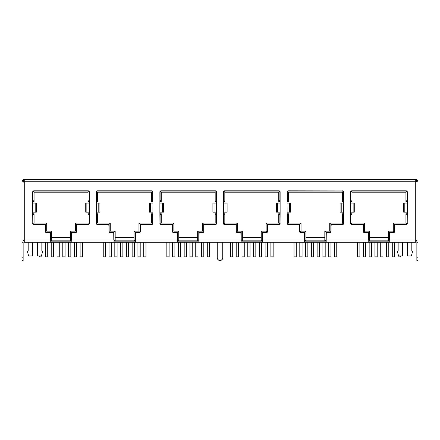 <?xml version="1.0" encoding="UTF-8"?>
<svg xmlns="http://www.w3.org/2000/svg" width="440" height="440" viewBox="0 0 440 440"><rect width="100%" height="100%" fill="white"/><g stroke="black" fill="none" stroke-linecap="round" stroke-linejoin="round"><path stroke-width="0.66" d="M41.844 242.303L41.844 250.954L41.844 242.303M28.622 255.959L27.28 250.954L28.622 255.959L32.401 255.959L32.401 242.303L32.401 250.954L27.28 250.954L32.401 250.954L32.401 255.959L28.622 255.959M407.6 250.954L407.6 255.959L411.378 255.959L412.72 250.954L407.6 250.954L407.6 242.303L407.6 250.954L412.72 250.954L411.378 255.959L407.6 255.959L407.6 250.954M402.364 250.954L402.364 242.303L402.364 250.954L397.243 250.954L402.364 250.954L402.364 255.959L402.364 250.954M398.156 242.303L398.156 250.954L398.156 242.303M388.779 256.867L386.502 256.867L386.502 242.303L386.502 256.867L388.779 256.867L388.779 242.303L388.779 256.867M386.502 240.845L386.502 241.164L386.502 240.845M388.779 240.845L388.779 241.164L388.779 240.845M325.193 256.867L322.916 256.867L322.916 242.303L322.916 256.867L325.193 256.867L325.193 242.303L325.193 256.867M322.916 240.845L322.916 241.164L322.916 240.845M325.193 240.845L325.193 241.164L325.193 240.845M261.602 256.867L259.325 256.867L259.325 242.303L259.325 256.867L261.602 256.867L261.602 242.303L261.602 256.867M259.325 240.845L259.325 241.164L259.325 240.845M261.602 240.845L261.602 241.164L261.602 240.845M198.017 256.867L195.74 256.867L195.74 242.303L195.74 256.867L198.017 256.867L198.017 242.303L198.017 256.867M195.74 240.845L195.74 241.164L195.74 240.845M198.017 240.845L198.017 241.164L198.017 240.845M416.543 240.845L415.723 240.845L416.543 240.845L416.543 240.026L416.543 240.845M389.78 240.845L368.159 240.845L388.416 240.845L388.416 231.154L393.305 231.154L393.305 223.047L405.939 223.047L405.939 213.763L407.303 213.763L405.939 213.763L407.303 214.902L405.939 213.763L405.939 223.047L407.077 224.186L405.939 223.047L393.305 223.047L394.444 224.186L406.846 224.186L394.444 224.186L393.305 223.047L393.305 231.154L394.444 232.287L393.305 231.154L388.416 231.154L389.554 232.287L394.218 232.287L389.554 232.287L388.416 231.154L388.416 240.845L389.554 239.707L389.554 232.287L389.554 239.707L388.416 240.845L389.78 240.845M326.194 240.845L304.574 240.845L324.825 240.845L324.825 231.154L329.72 231.154L329.72 223.047L342.353 223.047L342.353 213.763L343.717 213.763L342.353 213.763L343.717 214.902L342.353 213.763L342.353 223.047L343.486 224.186L342.353 223.047L329.72 223.047L330.858 224.186L343.261 224.186L330.858 224.186L329.72 223.047L329.72 231.154L330.858 232.287L329.72 231.154L324.825 231.154L325.963 232.287L330.632 232.287L325.963 232.287L324.825 231.154L324.825 240.845L325.963 239.707L325.963 232.287L325.963 239.707L324.825 240.845L326.194 240.845M262.603 240.845L240.983 240.845L261.239 240.845L261.239 231.154L266.134 231.154L266.134 223.047L278.762 223.047L278.762 213.763L280.126 213.763L278.762 213.763L280.126 214.902L278.762 213.763L278.762 223.047L279.901 224.186L278.762 223.047L266.134 223.047L267.267 224.186L279.675 224.186L267.267 224.186L266.134 223.047L266.134 231.154L267.267 232.287L266.134 231.154L261.239 231.154L262.378 232.287L267.041 232.287L262.378 232.287L261.239 231.154L261.239 240.845L262.378 239.707L262.378 232.287L262.378 239.707L261.239 240.845L262.603 240.845M199.018 240.845L177.397 240.845L197.654 240.845L197.654 231.154L202.543 231.154L202.543 223.047L215.177 223.047L215.177 213.763L216.541 213.763L215.177 213.763L215.177 223.047L202.543 223.047L202.543 231.154L197.654 231.154L197.654 240.845L198.787 239.707L198.787 232.287L203.456 232.287L198.787 232.287L197.654 231.154L198.787 232.287L198.787 239.707L197.654 240.845L199.018 240.845M135.427 240.845L113.806 240.845L134.062 240.845L134.062 231.154L138.958 231.154L138.958 223.047L151.586 223.047L151.586 213.763L152.955 213.763L151.586 213.763L151.586 223.047L138.958 223.047L138.958 231.154L134.062 231.154L134.062 240.845L135.427 240.845M71.841 240.845L50.221 240.845L70.477 240.845L70.477 231.154L75.367 231.154L75.367 223.047L88 223.047L88 213.763L89.364 213.763L88 213.763L88 223.047L75.367 223.047L75.367 231.154L70.477 231.154L70.477 240.845L71.841 240.845M24.277 240.845L23.457 240.845L23.457 240.026L23.457 240.845L24.277 240.845M377.218 256.867L374.941 256.867L374.941 242.303L374.941 256.867L377.218 256.867L377.218 242.303L377.218 256.867M374.941 240.845L374.941 241.164L374.941 240.845M377.218 240.845L377.218 241.164L377.218 240.845M313.627 256.867L311.355 256.867L311.355 242.303L311.355 256.867L313.627 256.867L313.627 242.303L313.627 256.867M311.355 240.845L311.355 241.164L311.355 240.845M313.627 240.845L313.627 241.164L313.627 240.845M250.041 256.867L247.764 256.867L247.764 242.303L247.764 256.867L250.041 256.867L250.041 242.303L250.041 256.867M247.764 240.845L247.764 241.164L247.764 240.845M250.041 240.845L250.041 241.164L250.041 240.845M186.456 256.867L184.179 256.867L184.179 242.303L184.179 256.867L186.456 256.867L186.456 242.303L186.456 256.867M184.179 240.845L184.179 241.164L184.179 240.845M186.456 240.845L186.456 241.164L186.456 240.845M394.559 256.867L392.282 256.867L392.282 242.303L392.282 256.867L394.559 256.867L394.559 242.303L394.559 256.867M330.974 256.867L328.697 256.867L328.697 242.303L328.697 256.867L330.974 256.867L330.974 242.303L330.974 256.867M267.382 256.867L265.106 256.867L265.106 242.303L265.106 256.867L267.382 256.867L267.382 242.303L267.382 256.867M203.797 256.867L201.52 256.867L201.52 242.303L201.52 256.867L203.797 256.867L203.797 242.303L203.797 256.867M382.998 256.867L380.721 256.867L380.721 242.303L380.721 256.867L382.998 256.867L382.998 242.303L382.998 256.867M380.721 240.845L380.721 241.164L380.721 240.845M382.998 240.845L382.998 241.164L382.998 240.845M319.407 256.867L317.136 256.867L317.136 242.303L317.136 256.867L319.407 256.867L319.407 242.303L319.407 256.867M317.136 240.845L317.136 241.164L317.136 240.845M319.407 240.845L319.407 241.164L319.407 240.845M255.822 256.867L253.545 256.867L253.545 242.303L253.545 256.867L255.822 256.867L255.822 242.303L255.822 256.867M253.545 240.845L253.545 241.164L253.545 240.845M255.822 240.845L255.822 241.164L255.822 240.845M192.236 256.867L189.959 256.867L189.959 242.303L189.959 256.867L192.236 256.867L192.236 242.303L192.236 256.867M189.959 240.845L189.959 241.164L189.959 240.845M192.236 240.845L192.236 241.164L192.236 240.845M365.657 256.867L363.38 256.867L363.38 242.303L363.38 256.867L365.657 256.867L365.657 242.303L365.657 256.867M302.066 256.867L299.794 256.867L299.794 242.303L299.794 256.867L302.066 256.867L302.066 242.303L302.066 256.867M238.48 256.867L236.203 256.867L236.203 242.303L236.203 256.867L238.48 256.867L238.48 242.303L238.48 256.867M174.895 256.867L172.618 256.867L172.618 242.303L172.618 256.867L174.895 256.867L174.895 242.303L174.895 256.867M371.437 256.867L369.16 256.867L369.16 242.303L369.16 256.867L371.437 256.867L371.437 242.303L371.437 256.867M369.16 240.845L369.16 241.164L369.16 240.845M371.437 240.845L371.437 241.164L371.437 240.845M307.846 256.867L305.575 256.867L305.575 242.303L305.575 256.867L307.846 256.867L307.846 242.303L307.846 256.867M305.575 240.845L305.575 241.164L305.575 240.845M307.846 240.845L307.846 241.164L307.846 240.845M244.261 256.867L241.984 256.867L241.984 242.303L241.984 256.867L244.261 256.867L244.261 242.303L244.261 256.867M241.984 240.845L241.984 241.164L241.984 240.845M244.261 240.845L244.261 241.164L244.261 240.845M180.675 256.867L178.398 256.867L178.398 242.303L178.398 256.867L180.675 256.867L180.675 242.303L180.675 256.867M178.398 240.845L178.398 241.164L178.398 240.845M180.675 240.845L180.675 241.164L180.675 240.845M359.876 256.867L357.599 256.867L357.599 242.303L357.599 256.867L359.876 256.867L359.876 242.303L359.876 256.867M296.285 256.867L294.014 256.867L294.014 242.303L294.014 256.867L296.285 256.867L296.285 242.303L296.285 256.867M232.7 256.867L230.423 256.867L230.423 242.303L230.423 256.867L232.7 256.867L232.7 242.303L232.7 256.867M169.114 256.867L166.837 256.867L166.837 242.303L166.837 256.867L169.114 256.867L169.114 242.303L169.114 256.867M400.34 256.867L398.063 256.867L398.063 254.012L398.063 256.867L400.34 256.867L400.34 255.959L400.34 256.867M398.063 242.303L398.063 250.954L398.063 242.303M336.754 256.867L334.477 256.867L334.477 242.303L334.477 256.867L336.754 256.867L336.754 242.303L336.754 256.867M273.163 256.867L270.886 256.867L270.886 242.303L270.886 256.867L273.163 256.867L273.163 242.303L273.163 256.867M209.578 256.867L207.301 256.867L207.301 242.303L207.301 256.867L209.578 256.867L209.578 242.303L209.578 256.867M398.585 255.959L402.364 255.959L398.585 255.959L397.243 250.954M369.523 237.567L388.416 237.567L369.523 237.567M305.938 237.567L324.825 237.567L305.938 237.567M242.347 237.567L261.239 237.567L242.347 237.567M178.761 237.567L197.654 237.567L178.761 237.567M115.176 237.567L134.062 237.567L115.176 237.567M76.505 232.062L76.505 224.186L88.913 224.186L76.505 224.186L75.367 223.047L76.505 224.186L76.505 232.062M89.139 223.96L89.364 214.902L88 213.763L89.139 214.902L89.139 223.96M89.364 200.338L89.139 191.279L89.139 200.338L88 201.476L88 192.187L34.062 192.187L34.062 201.476L32.698 201.476L34.062 201.476L34.062 192.187L88 192.187L88 201.476L89.364 201.476L88 201.476L89.364 200.338M88.913 191.054L33.154 191.054L88.913 191.054M32.923 191.279L32.698 200.338L34.062 201.476L32.923 200.338L32.923 191.279M32.698 214.902L32.923 223.96L32.923 214.902L34.062 213.763L34.062 223.047L46.695 223.047L46.695 231.154L51.585 231.154L51.585 240.845L51.585 231.154L46.695 231.154L46.695 223.047L34.062 223.047L34.062 213.763L32.698 213.763L34.062 213.763L32.698 214.902M33.154 224.186L45.556 224.186L45.556 232.062L45.556 224.186L46.695 223.047L45.556 224.186L33.154 224.186M45.782 232.287L50.446 232.287L50.221 239.707L51.585 240.845L50.446 239.707L50.446 232.287L51.585 231.154L50.446 232.287L45.782 232.287M394.444 232.062L394.444 224.186L394.444 232.062M407.077 223.96L407.077 214.902L407.077 223.96M407.303 200.338L407.077 191.279L407.077 200.338L406.643 200.772L407.303 200.338M406.846 191.054L351.087 191.054L406.846 191.054M350.861 191.279L350.636 200.338L351.296 200.772L350.861 200.338L350.861 191.279M350.636 214.902L350.861 223.96L350.861 214.902L351.296 214.467L350.636 214.902M351.087 224.186L363.495 224.186L363.495 232.062L363.495 224.186L363.93 223.751L363.495 224.186L351.087 224.186M363.721 232.287L368.385 232.287L368.159 239.707L368.819 240.147L368.385 239.707L368.385 232.287L368.819 231.853L368.385 232.287L363.721 232.287M330.858 232.062L330.858 224.186L330.858 232.062M343.486 223.96L343.486 214.902L343.486 223.96M343.717 200.338L343.486 191.279L343.486 200.338L343.052 200.772L343.717 200.338M343.261 191.054L287.502 191.054L343.261 191.054M287.276 191.279L287.045 200.338L287.711 200.772L287.276 200.338L287.276 191.279M287.045 214.902L287.276 223.96L287.276 214.902L287.711 214.467L287.045 214.902M287.502 224.186L299.904 224.186L299.904 232.062L299.904 224.186L300.339 223.751L299.904 224.186L287.502 224.186M300.135 232.287L304.799 232.287L304.574 239.707L305.234 240.147L304.799 239.707L304.799 232.287L305.234 231.853L304.799 232.287L300.135 232.287M267.267 232.062L267.267 224.186L267.267 232.062M279.901 223.96L279.901 214.902L279.901 223.96M280.126 200.338L279.901 191.279L279.901 200.338L279.466 200.772L280.126 200.338M279.675 191.054L223.916 191.054L279.675 191.054M223.685 191.279L223.46 200.338L224.125 200.772L223.685 200.338L223.685 191.279M223.46 214.902L223.685 223.96L223.685 214.902L224.125 214.467L223.46 214.902M223.916 224.186L236.319 224.186L236.319 232.062L236.319 224.186L236.753 223.751L236.319 224.186L223.916 224.186M236.544 232.287L241.214 232.287L240.983 239.707L241.648 240.147L241.214 239.707L241.214 232.287L241.648 231.853L241.214 232.287L236.544 232.287M203.681 232.062L203.681 224.186L216.084 224.186L203.681 224.186L202.543 223.047L203.681 224.186L203.681 232.062M216.315 223.96L216.541 214.902L215.177 213.763L216.315 214.902L216.315 223.96M216.541 200.338L216.315 191.279L216.315 200.338L215.177 201.476L215.177 192.187L161.238 192.187L161.238 201.476L159.874 201.476L161.238 201.476L161.238 192.187L215.177 192.187L215.177 201.476L216.541 201.476L215.177 201.476L216.541 200.338M216.084 191.054L160.325 191.054L216.084 191.054M160.1 191.279L159.874 200.338L161.238 201.476L160.1 200.338L160.1 191.279M159.874 214.902L160.1 223.96L160.1 214.902L161.238 213.763L161.238 223.047L173.866 223.047L173.866 231.154L178.761 231.154L178.761 240.845L178.761 231.154L173.866 231.154L173.866 223.047L161.238 223.047L161.238 213.763L159.874 213.763L161.238 213.763L159.874 214.902M160.325 224.186L172.733 224.186L172.733 232.062L172.733 224.186L173.866 223.047L172.733 224.186L160.325 224.186M172.959 232.287L177.623 232.287L177.397 239.707L178.761 240.845L177.623 239.707L177.623 232.287L178.761 231.154L177.623 232.287L172.959 232.287M135.427 239.707L135.201 232.287L139.865 232.287L135.201 232.287L134.062 231.154L135.201 232.287L135.201 239.707L134.062 240.845L135.427 239.707M140.096 232.062L140.096 224.186L152.499 224.186L140.096 224.186L138.958 223.047L140.096 224.186L140.096 232.062M152.724 223.96L152.955 214.902L151.586 213.763L152.724 214.902L152.724 223.96M152.955 200.338L152.724 191.279L152.724 200.338L151.586 201.476L151.586 192.187L97.647 192.187L97.647 201.476L96.283 201.476L97.647 201.476L97.647 192.187L151.586 192.187L151.586 201.476L152.955 201.476L151.586 201.476L152.955 200.338M152.499 191.054L96.74 191.054L152.499 191.054M96.514 191.279L96.283 200.338L97.647 201.476L96.514 200.338L96.514 191.279M96.283 214.902L96.514 223.96L96.514 214.902L97.647 213.763L97.647 223.047L110.281 223.047L110.281 231.154L115.176 231.154L115.176 240.845L115.176 231.154L110.281 231.154L110.281 223.047L97.647 223.047L97.647 213.763L96.283 213.763L97.647 213.763L96.283 214.902M96.74 224.186L109.142 224.186L109.142 232.062L109.142 224.186L110.281 223.047L109.142 224.186L96.74 224.186M109.368 232.287L114.037 232.287L113.806 239.707L115.176 240.845L114.037 239.707L114.037 232.287L115.176 231.154L114.037 232.287L109.368 232.287M71.841 239.707L71.616 232.287L76.279 232.287L71.616 232.287L70.477 231.154L71.616 232.287L71.616 239.707L70.477 240.845L71.841 239.707M51.585 237.567L70.477 237.567L51.585 237.567M352 213.763L352 223.047L364.634 223.047L364.634 231.154L369.523 231.154L369.523 240.845L368.819 240.147L369.523 240.845L369.523 231.154L368.819 231.853L369.523 231.154L364.634 231.154L363.495 232.287L364.634 231.154L364.634 223.047L363.93 223.751L364.634 223.047L352 223.047L350.861 224.186L352 223.047L352 213.763L351.296 214.467L352 213.763L350.636 213.763L352 213.763M352 201.476L350.636 201.476L352 201.476L351.296 200.772L352 201.476L352 192.187L352 201.476M405.939 192.187L352 192.187L350.861 191.054L352 192.187L405.939 192.187L407.077 191.054L405.939 192.187L405.939 201.476L405.939 192.187M407.303 201.476L405.939 201.476L406.643 200.772L405.939 201.476L407.303 201.476M288.415 213.763L288.415 223.047L301.043 223.047L301.043 231.154L305.938 231.154L305.938 240.845L305.234 240.147L305.938 240.845L305.938 231.154L305.234 231.853L305.938 231.154L301.043 231.154L299.904 232.287L301.043 231.154L301.043 223.047L300.339 223.751L301.043 223.047L288.415 223.047L287.276 224.186L288.415 223.047L288.415 213.763L287.711 214.467L288.415 213.763L287.045 213.763L288.415 213.763M288.415 201.476L287.045 201.476L288.415 201.476L287.711 200.772L288.415 201.476L288.415 192.187L288.415 201.476M342.353 192.187L288.415 192.187L287.276 191.054L288.415 192.187L342.353 192.187L343.486 191.054L342.353 192.187L342.353 201.476L342.353 192.187M343.717 201.476L342.353 201.476L343.052 200.772L342.353 201.476L343.717 201.476M224.823 213.763L224.823 223.047L237.457 223.047L237.457 231.154L242.347 231.154L242.347 240.845L241.648 240.147L242.347 240.845L242.347 231.154L241.648 231.853L242.347 231.154L237.457 231.154L236.319 232.287L237.457 231.154L237.457 223.047L236.753 223.751L237.457 223.047L224.823 223.047L223.685 224.186L224.823 223.047L224.823 213.763L224.125 214.467L224.823 213.763L223.46 213.763L224.823 213.763M224.823 201.476L223.46 201.476L224.823 201.476L224.125 200.772L224.823 201.476L224.823 192.187L224.823 201.476M278.762 192.187L224.823 192.187L223.685 191.054L224.823 192.187L278.762 192.187L279.901 191.054L278.762 192.187L278.762 201.476L278.762 192.187M280.126 201.476L278.762 201.476L279.466 200.772L278.762 201.476L280.126 201.476M42.757 250.954L37.637 250.954L37.637 242.303L37.637 255.959L41.415 255.959L42.757 250.954L37.637 250.954L37.637 255.959L41.415 255.959M41.938 256.867L41.938 254.012L41.938 256.867L39.661 256.867L39.661 255.959L39.661 256.867L41.938 256.867M41.938 250.954L41.938 242.303L41.938 250.954M53.498 256.867L53.498 242.303L53.498 256.867L51.221 256.867L51.221 242.303L51.221 256.867L53.498 256.867M53.498 241.164L53.498 240.845L53.498 241.164M51.221 241.164L51.221 240.845L51.221 241.164M47.718 256.867L47.718 242.303L47.718 256.867L45.441 256.867L45.441 242.303L45.441 256.867L47.718 256.867M65.06 256.867L65.06 242.303L65.06 256.867L62.783 256.867L62.783 242.303L62.783 256.867L65.06 256.867M65.06 241.164L65.06 240.845L65.06 241.164M62.783 241.164L62.783 240.845L62.783 241.164M76.621 256.867L76.621 242.303L76.621 256.867L74.344 256.867L74.344 242.303L74.344 256.867L76.621 256.867M59.279 256.867L59.279 242.303L59.279 256.867L57.002 256.867L57.002 242.303L57.002 256.867L59.279 256.867M59.279 241.164L59.279 240.845L59.279 241.164M57.002 241.164L57.002 240.845L57.002 241.164M70.84 256.867L70.84 242.303L70.84 256.867L68.563 256.867L68.563 242.303L68.563 256.867L70.84 256.867M70.84 241.164L70.84 240.845L70.84 241.164M68.563 241.164L68.563 240.845L68.563 241.164M82.401 256.867L82.401 242.303L82.401 256.867L80.124 256.867L80.124 242.303L80.124 256.867L82.401 256.867M145.987 256.867L145.987 242.303L145.987 256.867L143.715 256.867L143.715 242.303L143.715 256.867L145.987 256.867M105.523 256.867L105.523 242.303L105.523 256.867L103.246 256.867L103.246 242.303L103.246 256.867L105.523 256.867M117.084 256.867L117.084 242.303L117.084 256.867L114.807 256.867L114.807 242.303L114.807 256.867L117.084 256.867M117.084 241.164L117.084 240.845L117.084 241.164M114.807 241.164L114.807 240.845L114.807 241.164M111.304 256.867L111.304 242.303L111.304 256.867L109.026 256.867L109.026 242.303L109.026 256.867L111.304 256.867M128.645 256.867L128.645 242.303L128.645 256.867L126.374 256.867L126.374 242.303L126.374 256.867L128.645 256.867M128.645 241.164L128.645 240.845L128.645 241.164M126.374 241.164L126.374 240.845L126.374 241.164M140.206 256.867L140.206 242.303L140.206 256.867L137.935 256.867L137.935 242.303L137.935 256.867L140.206 256.867M122.865 256.867L122.865 242.303L122.865 256.867L120.593 256.867L120.593 242.303L120.593 256.867L122.865 256.867M122.865 241.164L122.865 240.845L122.865 241.164M120.593 241.164L120.593 240.845L120.593 241.164M134.425 256.867L134.425 242.303L134.425 256.867L132.154 256.867L132.154 242.303L132.154 256.867L134.425 256.867M134.425 241.164L134.425 240.845L134.425 241.164M132.154 241.164L132.154 240.845L132.154 241.164M203.247 231.853L203.681 232.287L203.247 231.853M215.875 223.751L216.315 224.186L215.875 223.751M215.875 191.488L216.315 191.054L215.875 191.488M160.534 191.488L160.1 191.054L160.534 191.488M160.534 223.751L160.1 224.186L160.534 223.751M173.168 231.853L172.733 232.287L173.168 231.853M139.662 231.853L140.096 232.287L139.662 231.853M152.29 223.751L152.724 224.186L152.29 223.751M152.29 191.488L152.724 191.054L152.29 191.488M96.949 191.488L96.514 191.054L96.949 191.488M96.949 223.751L96.514 224.186L96.949 223.751M109.577 231.853L109.142 232.287L109.577 231.853M76.071 231.853L76.505 232.287L76.071 231.853M88.704 223.751L89.139 224.186L88.704 223.751M88.704 191.488L89.139 191.054L88.704 191.488M33.358 191.488L32.923 191.054L33.358 191.488M33.358 223.751L32.923 224.186L33.358 223.751M45.991 231.853L45.556 232.287L45.991 231.853M23.546 181.649L23.457 182.083L23.546 181.649M24.162 181.032L23.788 181.28L24.162 181.032M415.839 181.032L416.213 181.28L415.839 181.032M416.455 181.649L416.213 181.28M418 257.78L416.861 257.78L416.861 260.513L418 260.513L418 257.78L418 260.513L416.861 260.513L416.861 257.78L418 257.78L418 242.303L416.861 242.303L418 242.303L418 257.78M113.806 240.026L113.806 233.657L113.806 240.026L71.841 240.026L71.841 233.657L71.841 242.303L24.277 242.303L24.277 240.026L22 240.026L22 242.303L23.139 242.303L22 242.303L22 260.513L23.139 260.513L22 260.513L22 180.626L24.277 180.626L22 180.626L22 181.764L24.277 181.764L24.277 240.026L50.221 240.026L50.133 233.222L49.082 232.518L46.03 232.43L45.413 231.814L45.326 225.555L44.996 224.747L44.187 224.417L33.836 224.417L32.785 223.713L32.698 191.961L33.028 191.158L33.836 190.823L88.226 190.823L89.034 191.158L89.364 191.961L89.282 223.713L88.226 224.417L77.875 224.417L77.066 224.747L76.736 225.555L76.648 231.814L75.597 232.518L72.545 232.606L71.929 233.222L71.841 240.026L113.806 240.026L113.724 233.222L112.673 232.518L109.615 232.43L109.005 231.814L108.917 225.555L108.581 224.747L107.778 224.417L97.422 224.417L96.371 223.713L96.283 191.961L96.618 191.158L97.422 190.823L151.816 190.823L152.62 191.158L152.955 191.961L152.867 223.713L151.816 224.417L141.46 224.417L140.657 224.747L140.322 225.555L140.234 231.814L139.183 232.518L136.131 232.606L135.514 233.222L135.427 240.026L177.397 240.026L177.309 233.222L176.693 232.606L173.641 232.518L172.59 231.814L172.502 225.555L172.172 224.747L171.364 224.417L161.007 224.417L159.957 223.713L159.874 191.961L160.204 191.158L161.007 190.823L215.402 190.823L216.205 191.158L216.541 191.961L216.453 223.713L215.402 224.417L205.046 224.417L204.243 224.747L203.907 225.555L203.825 231.814L203.209 232.43L200.156 232.518L199.106 233.222L199.018 240.026L240.983 240.026L240.895 233.222L239.844 232.518L236.792 232.43L236.176 231.814L236.093 225.555L235.757 224.747L234.955 224.417L224.598 224.417L223.548 223.713L223.46 191.961L224.164 190.911L278.993 190.823L279.796 191.158L280.126 191.961L280.044 223.713L278.993 224.417L268.637 224.417L267.828 224.747L267.498 225.555L267.41 231.814L266.794 232.43L263.742 232.518L262.691 233.222L262.603 240.026L304.574 240.026L304.486 233.222L303.87 232.606L300.817 232.518L299.767 231.814L299.679 225.555L299.343 224.747L298.54 224.417L288.184 224.417L287.133 223.713L287.045 191.961L287.749 190.911L343.013 190.911L343.717 191.961L343.629 223.713L342.579 224.417L332.222 224.417L331.419 224.747L331.084 225.555L330.995 231.814L330.385 232.43L327.327 232.518L326.277 233.222L326.194 240.026L368.159 240.026L368.071 233.222L367.455 232.606L364.403 232.518L363.352 231.814L363.264 225.555L362.934 224.747L362.125 224.417L351.775 224.417L350.719 223.713L350.636 191.961L350.966 191.158L351.775 190.823L406.164 190.823L406.973 191.158L407.303 191.961L407.215 223.713L406.164 224.417L395.813 224.417L395.005 224.747L394.675 225.555L394.587 231.814L393.971 232.43L390.918 232.518L389.868 233.222L389.78 240.026L415.723 240.026L415.723 181.764L24.277 181.764L24.277 179.487L415.723 179.487L415.723 181.764L418 181.764L418 240.026L415.723 240.026L415.723 242.303L368.159 242.303L368.159 233.657A1.139 1.139 0 0 0 367.824 232.848L367.455 232.606M71.841 240.026L71.841 242.303L368.159 242.303L304.574 242.303L304.574 233.657L304.574 242.303L240.983 242.303L240.983 233.657L240.983 242.303L177.397 242.303L177.397 233.657L177.397 242.303L50.221 242.303L50.221 240.026L24.277 240.026L24.277 181.764L22 181.764L22 240.026L24.277 240.026L24.277 242.303L50.221 242.303L50.133 233.222A1.139 1.139 0 0 0 50.133 233.216M49.885 232.848L49.517 232.606M45.413 231.814L45.326 231.38A1.139 1.139 0 0 0 46.464 232.518L49.082 232.518A1.139 1.139 0 0 1 50.221 233.657M49.082 232.518L46.464 232.518A1.139 1.139 0 0 1 45.326 231.38L45.243 225.115A1.139 1.139 0 0 0 45.238 225.115M44.996 224.747L44.627 224.505M33.836 224.417A1.139 1.139 0 0 1 32.698 223.278A1.139 1.139 0 0 0 33.836 224.417L44.187 224.417L33.836 224.417L32.785 223.713L32.698 212.174L35.195 212.174L35.195 203.066L32.698 203.066L32.785 191.527M33.401 190.911L33.836 190.823A1.139 1.139 0 0 0 32.698 191.961A1.139 1.139 0 0 1 33.836 190.823L88.666 190.911M89.282 191.527L89.364 191.961A1.139 1.139 0 0 0 88.226 190.823A1.139 1.139 0 0 1 89.364 191.961L89.364 203.066L86.867 203.066L86.867 212.174L85.729 212.174L85.723 203.066L86.867 203.066L86.867 212.174L89.364 212.174L89.364 223.278A1.139 1.139 0 0 1 88.226 224.417L77.875 224.417L88.666 224.329M89.282 223.713L89.034 224.081A1.139 1.139 0 0 0 89.364 223.278M76.648 231.814L76.401 232.183A1.139 1.139 0 0 0 76.736 231.38L76.736 225.555A1.139 1.139 0 0 1 77.875 224.417M76.032 232.43L75.597 232.518A1.139 1.139 0 0 0 76.401 232.183M112.673 232.518L110.055 232.518L112.673 232.518A1.139 1.139 0 0 1 113.806 233.657A1.139 1.139 0 0 0 113.476 232.848L113.108 232.606A1.139 1.139 0 0 0 113.102 232.601M109.005 231.814L108.917 231.38A1.139 1.139 0 0 0 110.055 232.518L109.615 232.43M109.247 232.183A1.139 1.139 0 0 1 108.917 231.38L108.917 225.555A1.139 1.139 0 0 0 108.581 224.747L108.213 224.505A1.139 1.139 0 0 0 108.213 224.499M96.371 223.713L96.283 223.278A1.139 1.139 0 0 0 97.422 224.417L107.778 224.417L96.987 224.329M96.371 191.527L96.618 191.158M96.987 190.911L97.422 190.823A1.139 1.139 0 0 0 96.283 191.961A1.139 1.139 0 0 1 97.422 190.823L151.816 190.823A1.139 1.139 0 0 1 152.955 191.961A1.139 1.139 0 0 0 151.816 190.823M152.867 191.527L152.955 203.066L150.458 203.066L150.458 212.174L149.32 212.174L149.314 203.066L150.458 203.066L150.458 212.174L152.955 212.174L152.867 223.713M140.657 224.747A1.139 1.139 0 0 1 141.026 224.505L140.41 225.115A1.139 1.139 0 0 0 140.41 225.121M139.618 232.43L139.183 232.518A1.139 1.139 0 0 0 140.322 231.38L140.322 225.555L140.234 231.814M135.762 232.848A1.139 1.139 0 0 1 136.131 232.606L135.514 233.222A1.139 1.139 0 0 0 135.514 233.222M176.259 232.518L173.641 232.518L176.259 232.518A1.139 1.139 0 0 1 177.397 233.657L177.309 233.222A1.139 1.139 0 0 0 177.309 233.216M177.062 232.848L176.693 232.606A1.139 1.139 0 0 1 177.062 232.848M172.838 232.183L172.502 231.38A1.139 1.139 0 0 0 173.641 232.518A1.139 1.139 0 0 1 172.502 231.38L172.414 225.115A1.139 1.139 0 0 0 172.414 225.115M172.172 224.747L171.798 224.505A1.139 1.139 0 0 1 172.172 224.747M160.21 224.087A1.139 1.139 0 0 0 161.007 224.417L171.364 224.417L161.007 224.417L159.957 223.713L159.874 212.174L162.365 212.174L162.365 203.066L159.874 203.066L159.957 191.527M160.573 190.911L161.007 190.823A1.139 1.139 0 0 0 159.874 191.961A1.139 1.139 0 0 1 161.007 190.823L215.837 190.911M216.453 191.527L216.541 191.961A1.139 1.139 0 0 0 215.402 190.823A1.139 1.139 0 0 1 216.541 191.961L216.541 203.066L214.044 203.066L214.044 212.174L212.905 212.174L212.9 203.066L214.044 203.066L214.044 212.174L216.541 212.174L216.541 223.278A1.139 1.139 0 0 1 215.402 224.417A1.139 1.139 0 0 0 216.541 223.278M216.453 223.713L216.205 224.081M215.837 224.329L205.046 224.417L215.402 224.417M203.825 231.814L203.577 232.183A1.139 1.139 0 0 0 203.907 231.38L203.907 225.555A1.139 1.139 0 0 1 205.046 224.417M203.209 232.43L200.156 232.518A1.139 1.139 0 0 0 199.018 233.657L199.018 242.303L199.018 240.026L240.983 240.026M240.895 233.222L240.279 232.606A1.139 1.139 0 0 1 240.284 232.606M236.176 231.814L236.093 231.38A1.139 1.139 0 0 0 237.226 232.518L239.844 232.518L236.792 232.43M236.005 225.115L235.389 224.505M223.548 223.713L223.46 223.278A1.139 1.139 0 0 0 224.598 224.417L234.955 224.417L224.164 224.329M223.548 191.527L223.795 191.158M224.164 190.911L224.598 190.823A1.139 1.139 0 0 0 223.46 191.961A1.139 1.139 0 0 1 224.598 190.823L278.993 190.823L279.796 191.158L280.126 191.961A1.139 1.139 0 0 0 278.993 190.823A1.139 1.139 0 0 1 280.126 191.961L280.126 203.066L277.635 203.066L277.635 212.174L276.496 212.174L276.485 203.066L277.635 203.066L277.635 212.174L280.126 212.174L280.044 223.713M279.428 224.329L278.993 224.417A1.139 1.139 0 0 0 279.791 224.087M267.828 224.747A1.139 1.139 0 0 1 268.202 224.505L267.586 225.115A1.139 1.139 0 0 0 267.581 225.121M266.794 232.43L266.36 232.518A1.139 1.139 0 0 0 267.498 231.38L267.498 225.555L267.498 231.38L267.163 232.183M262.939 232.848A1.139 1.139 0 0 1 263.307 232.606L262.691 233.222A1.139 1.139 0 0 0 262.691 233.222M303.435 232.518L300.817 232.518L303.435 232.518A1.139 1.139 0 0 1 304.574 233.657L304.486 233.222A1.139 1.139 0 0 0 304.486 233.216M304.238 232.848L303.87 232.606A1.139 1.139 0 0 1 304.238 232.848M300.382 232.43L299.679 231.38A1.139 1.139 0 0 0 300.817 232.518A1.139 1.139 0 0 1 299.679 231.38L299.591 225.115A1.139 1.139 0 0 0 299.591 225.115M299.343 224.747L298.975 224.505A1.139 1.139 0 0 1 299.343 224.747M287.133 223.713L287.045 212.174L289.542 212.174L289.542 203.066L287.045 203.066L287.133 191.527M287.749 190.911L288.184 190.823A1.139 1.139 0 0 0 287.045 191.961A1.139 1.139 0 0 1 288.184 190.823L343.013 190.911M343.629 191.527L343.717 191.961A1.139 1.139 0 0 0 342.579 190.823A1.139 1.139 0 0 1 343.717 191.961L343.717 203.066L341.22 203.066L341.22 212.174L340.082 212.174L340.076 203.066L341.22 203.066L341.22 212.174L343.717 212.174L343.717 223.278A1.139 1.139 0 0 1 342.579 224.417A1.139 1.139 0 0 0 343.717 223.278M343.629 223.713L343.382 224.081M343.013 224.329L332.222 224.417L331.419 224.747A1.139 1.139 0 0 0 331.084 225.555A1.139 1.139 0 0 1 332.222 224.417L342.579 224.417M330.995 231.814L330.754 232.183A1.139 1.139 0 0 0 331.084 231.38L331.084 225.555L331.084 231.38A1.139 1.139 0 0 1 329.945 232.518L326.524 232.848A1.139 1.139 0 0 0 326.194 233.657A1.139 1.139 0 0 1 327.327 232.518M330.385 232.43L329.945 232.518M368.071 233.222L367.824 232.848M363.352 231.814L363.264 231.38A1.139 1.139 0 0 0 364.403 232.518L363.968 232.43M363.182 225.115L362.566 224.505M350.719 223.713L350.636 223.278A1.139 1.139 0 0 0 351.775 224.417L362.125 224.417L351.334 224.329M350.719 191.527L350.966 191.158M351.334 190.911L406.599 190.911L407.303 191.961L407.303 203.066L404.806 203.066L404.806 212.174L407.303 212.174L407.215 223.713M406.599 224.329L395.813 224.417L406.164 224.417A1.139 1.139 0 0 0 407.303 223.278A1.139 1.139 0 0 1 406.164 224.417M395.373 224.505L394.757 225.115A1.139 1.139 0 0 0 394.757 225.121M393.971 232.43L393.536 232.518A1.139 1.139 0 0 0 394.675 231.38L394.587 231.814M390.484 232.606L389.868 233.222A1.139 1.139 0 0 0 389.868 233.222M389.78 240.026L389.78 233.657L389.78 242.303L415.723 242.303L415.723 240.026L418 240.026L418 242.303L418 180.626L418 181.764L415.723 181.764L415.723 240.026L389.78 240.026L389.78 242.303L368.159 242.303L368.159 240.026L326.194 240.026L326.194 233.657M177.397 240.026L135.427 240.026L135.427 242.303L135.427 233.657A1.139 1.139 0 0 1 136.565 232.518L139.183 232.518A1.139 1.139 0 0 0 140.322 231.38M304.574 240.026L262.603 240.026L262.603 242.303L262.603 233.657A1.139 1.139 0 0 1 263.742 232.518L266.36 232.518A1.139 1.139 0 0 0 267.498 231.38M326.194 242.303L326.194 240.026L326.194 242.303M224.598 224.417A1.139 1.139 0 0 1 223.46 223.278L223.46 212.174L225.957 212.174L225.957 203.066L223.46 203.066L223.46 191.961M97.422 224.417A1.139 1.139 0 0 1 96.283 223.278L96.283 212.174L98.78 212.174L98.78 203.066L96.283 203.066L96.283 191.961M222.734 242.303L222.734 257.78L222.734 242.303L222.734 257.78L221.931 259.71L220 260.513L218.07 259.71L217.267 257.78L217.267 242.303M44.187 224.417A1.139 1.139 0 0 1 45.326 225.555M77.072 224.747A1.139 1.139 0 0 0 76.736 225.555L76.736 231.38A1.139 1.139 0 0 1 75.597 232.518L72.98 232.518A1.139 1.139 0 0 0 71.841 233.657A1.139 1.139 0 0 1 72.177 232.848M36.333 203.066L32.698 203.066L32.698 212.174L35.195 212.174L35.195 203.066L36.333 203.066L36.333 212.174L35.195 212.174L36.338 212.174L36.333 203.066L36.338 212.174M85.729 212.174L85.729 203.066L89.364 203.066L89.364 212.174L85.729 212.174L85.723 203.066M24.277 179.487L23.139 179.795L22.303 180.626A2.277 2.277 0 0 1 24.277 179.487L24.277 181.764L415.723 181.764L415.723 179.487A2.277 2.277 0 0 1 417.698 180.626L416.861 179.795L415.723 179.487L24.277 179.487M71.841 241.164L50.221 241.164L71.841 241.164M262.603 241.164L240.983 241.164L262.603 241.164M199.018 241.164L177.397 241.164L199.018 241.164M135.427 241.164L113.806 241.164L135.427 241.164M389.78 241.164L368.159 241.164L389.78 241.164M326.194 241.164L304.574 241.164L326.194 241.164M23.843 180.714L23.139 181.764L23.469 180.961L23.139 181.764L23.469 180.961L24.277 180.626M22 240.939L23.139 240.939L23.139 240.026L23.139 240.939L22 240.939M23.139 242.303L23.139 257.78L23.139 242.303M23.139 181.764L23.139 180.626L23.139 181.764M23.139 260.513L23.139 257.78L22 257.78L23.139 257.78L23.139 260.513M222.734 257.78A2.734 2.734 0 0 1 220 260.513A2.734 2.734 0 0 1 217.267 257.78A2.734 2.734 0 0 0 218.07 259.716M350.966 224.081A1.139 1.139 0 0 1 350.636 223.278L350.636 212.174L353.133 212.174L353.133 203.066L354.272 203.066L354.277 212.174L353.133 212.174L353.133 203.066L350.636 203.066L350.636 191.961A1.139 1.139 0 0 1 351.775 190.823A1.139 1.139 0 0 0 350.636 191.961M389.78 233.657A1.139 1.139 0 0 1 390.918 232.518L393.536 232.518A1.139 1.139 0 0 0 394.675 231.38L394.675 225.555L394.675 231.38M394.675 225.555A1.139 1.139 0 0 1 395.813 224.417M406.599 190.911A1.139 1.139 0 0 0 406.164 190.823A1.139 1.139 0 0 1 407.303 191.961A1.139 1.139 0 0 0 406.604 190.911M362.125 224.417A1.139 1.139 0 0 1 363.264 225.555A1.139 1.139 0 0 0 362.929 224.747M364.403 232.518L367.021 232.518L364.403 232.518A1.139 1.139 0 0 1 363.264 231.38L363.264 225.555M367.021 232.518A1.139 1.139 0 0 1 368.159 233.657M403.661 212.174L407.303 212.174L407.303 203.066L404.806 203.066L404.806 212.174L403.667 212.174L403.667 203.066L404.806 203.066L403.661 203.066L403.661 212.174L403.667 203.066M354.272 203.066L354.272 212.174L350.636 212.174L350.636 203.066L354.272 203.066L354.277 212.174M416.158 180.714L416.532 180.961L415.723 180.626L416.861 180.626L415.723 180.626L416.532 180.961L416.861 181.764L416.532 180.961L416.861 181.764L416.861 180.626L418 180.626L416.861 180.626L416.861 181.764M416.861 240.026L416.861 240.939L418 240.939L416.861 240.939L416.861 257.78L416.861 240.026M298.54 224.417L288.184 224.417L298.54 224.417A1.139 1.139 0 0 1 299.679 225.555M287.381 224.087A1.139 1.139 0 0 0 288.184 224.417A1.139 1.139 0 0 1 287.045 223.278A1.139 1.139 0 0 0 287.381 224.081M239.844 232.518A1.139 1.139 0 0 1 240.983 233.657A1.139 1.139 0 0 0 240.647 232.848M234.955 224.417A1.139 1.139 0 0 1 236.093 225.555L236.093 231.38A1.139 1.139 0 0 0 236.423 232.183M236.093 225.555A1.139 1.139 0 0 0 235.757 224.747M279.796 224.081A1.139 1.139 0 0 0 280.126 223.278A1.139 1.139 0 0 1 278.993 224.417L268.637 224.417L278.993 224.417M267.498 225.555A1.139 1.139 0 0 1 268.637 224.417M171.364 224.417A1.139 1.139 0 0 1 172.502 225.555M161.007 224.417A1.139 1.139 0 0 1 159.874 223.278A1.139 1.139 0 0 0 160.204 224.081M204.243 224.747A1.139 1.139 0 0 0 203.907 225.555L203.907 231.38A1.139 1.139 0 0 1 202.774 232.518M199.353 232.848A1.139 1.139 0 0 0 199.018 233.657M107.778 224.417A1.139 1.139 0 0 1 108.917 225.555M152.62 224.081A1.139 1.139 0 0 0 152.955 223.278A1.139 1.139 0 0 1 151.816 224.417A1.139 1.139 0 0 0 152.62 224.087M151.816 224.417L141.46 224.417L151.816 224.417M140.322 225.555A1.139 1.139 0 0 1 141.46 224.417M96.283 203.066L96.283 212.174L98.78 212.174L98.78 203.066L99.918 203.066L99.918 212.174L98.78 212.174L99.924 212.174L99.924 203.066L96.283 203.066M149.32 212.174L149.32 203.066L152.955 203.066L152.955 212.174L149.32 212.174L149.314 203.066M163.504 203.066L159.874 203.066L159.874 212.174L162.365 212.174L162.365 203.066L163.504 203.066L163.504 212.174L162.365 212.174L163.515 212.174L163.504 203.066L163.515 212.174M212.905 212.174L212.905 203.066L216.541 203.066L216.541 212.174L212.905 212.174L212.9 203.066M227.095 203.066L223.46 203.066L223.46 212.174L225.957 212.174L225.957 203.066L227.095 203.066L227.095 212.174L225.957 212.174L227.101 212.174L227.095 203.066L227.101 212.174M276.496 212.174L276.496 203.066L280.126 203.066L280.126 212.174L276.496 212.174L276.485 203.066M290.68 203.066L287.045 203.066L287.045 212.174L289.542 212.174L289.542 203.066L290.68 203.066L290.68 212.174L289.542 212.174L290.686 212.174L290.68 203.066L290.686 212.174M340.082 212.174L340.082 203.066L343.717 203.066L343.717 212.174L340.082 212.174M416.774 181.33L416.532 180.961M411.807 250.954L411.807 242.303M28.193 250.954L28.193 242.303M99.924 203.066L99.924 212.174M340.076 203.066L340.076 212.174"/></g></svg>
